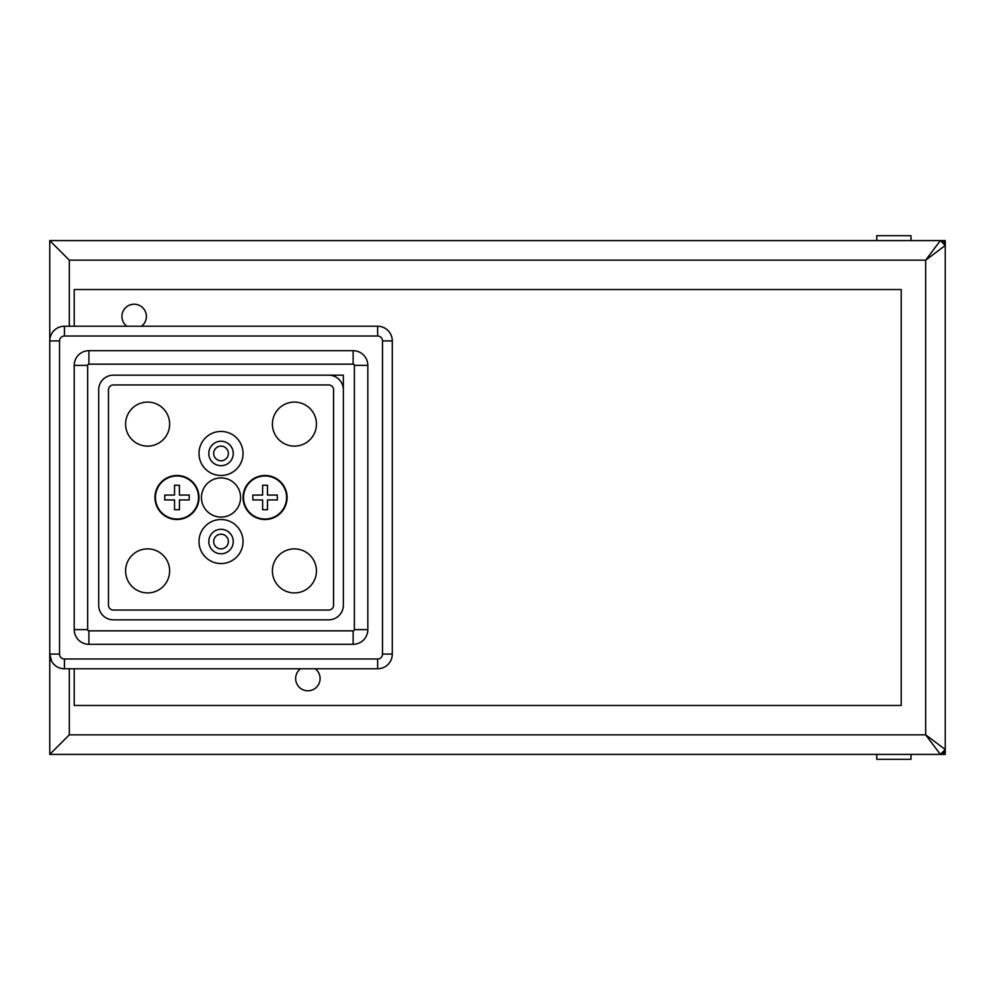<?xml version="1.0" encoding="UTF-8"?>
<svg xmlns="http://www.w3.org/2000/svg" width="995" height="995" viewBox="0 0 995 995"><rect width="100%" height="100%" fill="white"/><g stroke="black" fill="none" stroke-linecap="round" stroke-linejoin="round"><path stroke-width="1.49" d="M221.014 460.797A7.338 7.338 0 0 0 228.365 453.459A7.338 7.338 0 0 0 221.014 446.121A7.338 7.338 0 0 0 213.676 453.459A7.338 7.338 0 0 0 221.014 460.797M221.014 441.22A12.238 12.238 0 0 1 233.253 453.459A12.238 12.238 0 0 1 221.014 465.697A12.238 12.238 0 0 1 208.788 453.459A12.238 12.238 0 0 1 221.014 441.22M221.014 548.879A7.338 7.338 0 0 0 228.365 541.541A7.338 7.338 0 0 0 221.014 534.203A7.338 7.338 0 0 0 213.676 541.541A7.338 7.338 0 0 0 221.014 548.879M221.014 529.303A12.238 12.238 0 0 1 233.253 541.541A12.238 12.238 0 0 1 221.014 553.78A12.238 12.238 0 0 1 208.788 541.541A12.238 12.238 0 0 1 221.014 529.303M176.986 519.029A21.529 21.529 0 0 0 198.515 497.5A21.529 21.529 0 0 0 176.986 475.971A21.529 21.529 0 0 0 155.444 497.5A21.529 21.529 0 0 0 176.986 519.029M265.056 519.029A21.529 21.529 0 0 0 286.597 497.5A21.529 21.529 0 0 0 265.056 475.971A21.529 21.529 0 0 0 243.526 497.5A21.529 21.529 0 0 0 265.056 519.029M147.621 446.121A22.014 22.014 0 0 1 125.594 424.094A22.014 22.014 0 0 1 147.621 402.079A22.014 22.014 0 0 1 169.635 424.094A22.014 22.014 0 0 1 147.621 446.121M294.421 592.92A22.014 22.014 0 0 1 272.406 570.906A22.014 22.014 0 0 1 294.421 548.879A22.014 22.014 0 0 1 316.447 570.906A22.014 22.014 0 0 1 294.421 592.92M147.621 592.92A22.014 22.014 0 0 1 125.594 570.906A22.014 22.014 0 0 1 147.621 548.879A22.014 22.014 0 0 1 169.635 570.906A22.014 22.014 0 0 1 147.621 592.92M294.421 446.121A22.014 22.014 0 0 1 272.406 424.094A22.014 22.014 0 0 1 294.421 402.079A22.014 22.014 0 0 1 316.447 424.094A22.014 22.014 0 0 1 294.421 446.121M221.014 477.923A19.577 19.577 0 0 0 201.45 497.5A19.577 19.577 0 0 0 221.014 517.077A19.577 19.577 0 0 0 240.591 497.5A19.577 19.577 0 0 0 221.014 477.923M176.986 519.514A22.014 22.014 0 0 1 154.959 497.5A22.014 22.014 0 0 1 176.986 475.486A22.014 22.014 0 0 1 199 497.5A22.014 22.014 0 0 1 176.986 519.514M221.014 475.486A22.014 22.014 0 0 1 199 453.459A22.014 22.014 0 0 1 221.014 431.444A22.014 22.014 0 0 1 243.041 453.459A22.014 22.014 0 0 1 221.014 475.486M265.056 519.514A22.014 22.014 0 0 1 243.041 497.5A22.014 22.014 0 0 1 265.056 475.486A22.014 22.014 0 0 1 287.082 497.5A22.014 22.014 0 0 1 265.056 519.514M221.014 563.556A22.014 22.014 0 0 1 199 541.541A22.014 22.014 0 0 1 221.014 519.514A22.014 22.014 0 0 1 243.041 541.541A22.014 22.014 0 0 1 221.014 563.556M315.216 668.764A12.238 12.238 0 0 1 307.878 690.791A12.238 12.238 0 0 1 300.54 668.764M126.825 326.236A12.238 12.238 0 0 1 134.163 304.209A12.238 12.238 0 0 1 141.501 326.236M910.997 754.409L910.997 759.297L876.744 759.297L876.744 754.409L935.462 754.409M876.744 240.591L876.744 235.703L910.997 235.703L910.997 240.591L935.462 240.591M55.222 329.469L53.195 331.459M51.665 333.673L50.596 335.999M49.75 754.409L69.327 734.832L925.673 734.832L925.673 260.168L69.327 260.168L49.75 240.591L945.25 240.591L945.25 245.491L925.673 260.168L940.362 240.591L945.25 245.491A4.888 4.888 0 0 0 940.362 240.591A4.888 4.888 0 0 1 945.25 245.491L945.25 749.509L940.362 754.409A4.888 4.888 0 0 0 945.25 749.509L945.25 754.409L940.362 754.409L925.673 734.832L945.25 749.509A4.888 4.888 0 0 1 940.362 754.409L49.75 754.409L49.75 654.088L51.665 661.327M59.538 340.912L59.538 654.088A4.888 4.888 0 0 0 64.426 658.989L377.615 658.989A4.888 4.888 0 0 0 382.503 654.088L382.503 340.912A4.888 4.888 0 0 0 377.615 336.012L64.426 336.012A4.888 4.888 0 0 0 59.538 340.912L49.75 340.912A14.676 14.676 0 0 1 64.426 326.236L377.615 326.236A14.676 14.676 0 0 1 392.291 340.912L392.291 654.088A14.676 14.676 0 0 1 377.615 668.764L64.426 668.764A14.676 14.676 0 0 1 49.75 654.088L49.75 240.591M53.195 663.541L55.222 665.531M74.215 668.764L74.215 705.467L901.209 705.467L901.209 289.533L74.215 289.533L74.215 326.236M945.25 335.526L945.25 450.038M125.594 240.591L115.806 240.591M326.236 240.591L267.506 240.591M732.382 754.409L673.665 754.409M326.236 754.409L267.506 754.409M945.25 526.865L945.25 468.135M88.903 644.3A14.676 14.676 0 0 1 74.215 629.624L74.215 365.376A14.676 14.676 0 0 1 88.903 350.7L353.138 350.7A14.676 14.676 0 0 1 367.827 365.376L367.827 629.624A14.676 14.676 0 0 1 353.138 644.3L88.903 644.3L88.903 630.842L353.138 630.842A1.219 1.219 0 0 0 354.369 629.624L354.369 365.376A1.219 1.219 0 0 0 353.138 364.158L88.903 364.158A1.219 1.219 0 0 0 87.672 365.376L87.672 629.624A1.219 1.219 0 0 0 88.903 630.842M343.362 375.165L343.362 389.841A14.676 14.676 0 0 0 328.673 375.165L343.362 375.165L343.362 605.159A14.676 14.676 0 0 1 328.673 619.835L113.368 619.835A14.676 14.676 0 0 1 98.679 605.159L98.679 389.841A14.676 14.676 0 0 1 113.368 375.165L343.362 375.165M113.368 384.953A4.888 4.888 0 0 0 108.467 389.841L108.467 605.159A4.888 4.888 0 0 0 113.368 610.047L328.673 610.047A4.888 4.888 0 0 0 333.574 605.159L333.574 389.841A4.888 4.888 0 0 0 328.673 384.953L113.368 384.953M267.506 495.05L267.506 485.262L262.618 485.262L262.618 495.05L252.829 495.05L252.829 499.95L262.618 499.95L262.618 509.738L267.506 509.738L267.506 499.95L277.294 499.95L277.294 495.05L267.506 495.05M179.423 485.262L174.535 485.262L174.535 495.05L164.747 495.05L164.747 499.95L174.535 499.95L174.535 509.738L179.423 509.738L179.423 499.95L189.212 499.95L189.212 495.05L179.423 495.05L179.423 485.262M69.327 260.168L69.327 326.236M69.327 668.764L69.327 734.832M87.672 629.624L74.215 629.624M353.138 644.3L353.138 630.842M87.672 365.376L74.215 365.376M367.827 629.624L354.369 629.624M88.903 364.158L88.903 350.7M367.827 365.376L354.369 365.376M353.138 364.158L353.138 350.7M64.426 336.012L64.426 326.236M49.75 654.088L59.538 654.088M377.615 336.012L377.615 326.236M64.426 668.764L64.426 658.989M382.503 340.912L392.291 340.912M377.615 668.764L377.615 658.989M382.503 654.088L392.291 654.088"/></g></svg>
